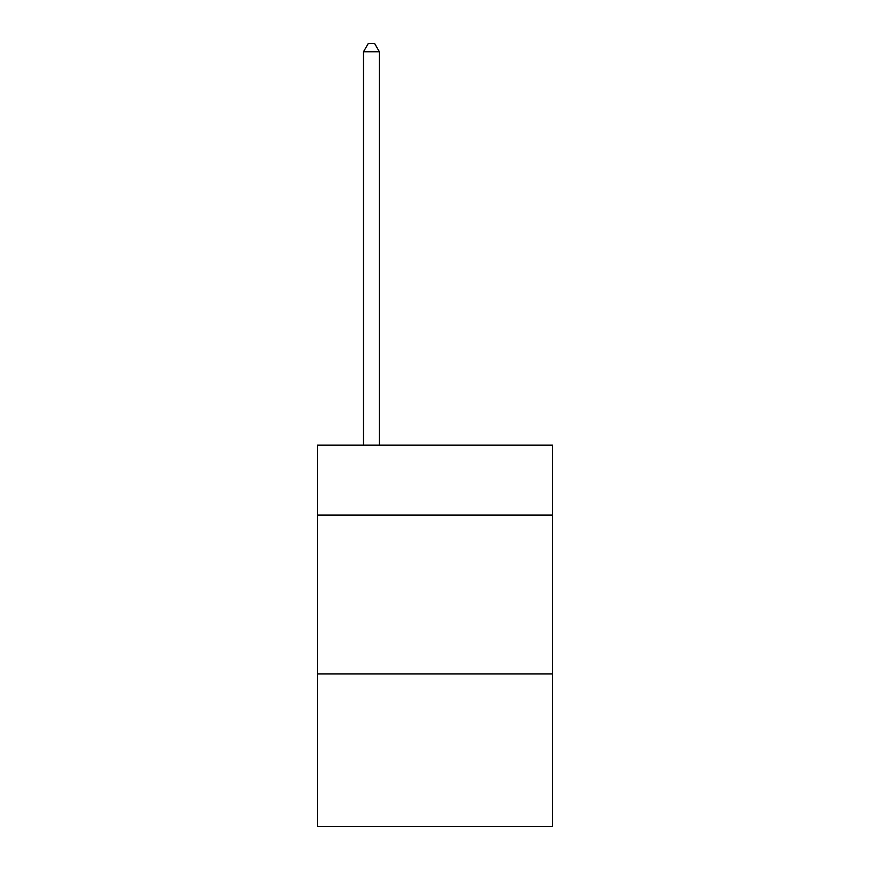 <?xml version="1.0" encoding="UTF-8"?>
<svg xmlns="http://www.w3.org/2000/svg" width="870" height="870" viewBox="0 0 870 870"><rect width="100%" height="100%" fill="white"/><g stroke="black" fill="none" stroke-linecap="round" stroke-linejoin="round"><path stroke-width="1.3" d="M552.58 515.083L552.58 445.168L317.419 445.168L317.419 515.083L552.58 515.083L552.58 826.5L317.419 826.5L317.419 515.083M552.58 673.967L317.419 673.967M379.385 445.168L379.385 51.765L363.497 51.765L363.497 445.168M363.497 51.765L368.271 43.5L374.622 43.5L379.385 51.765"/></g></svg>
